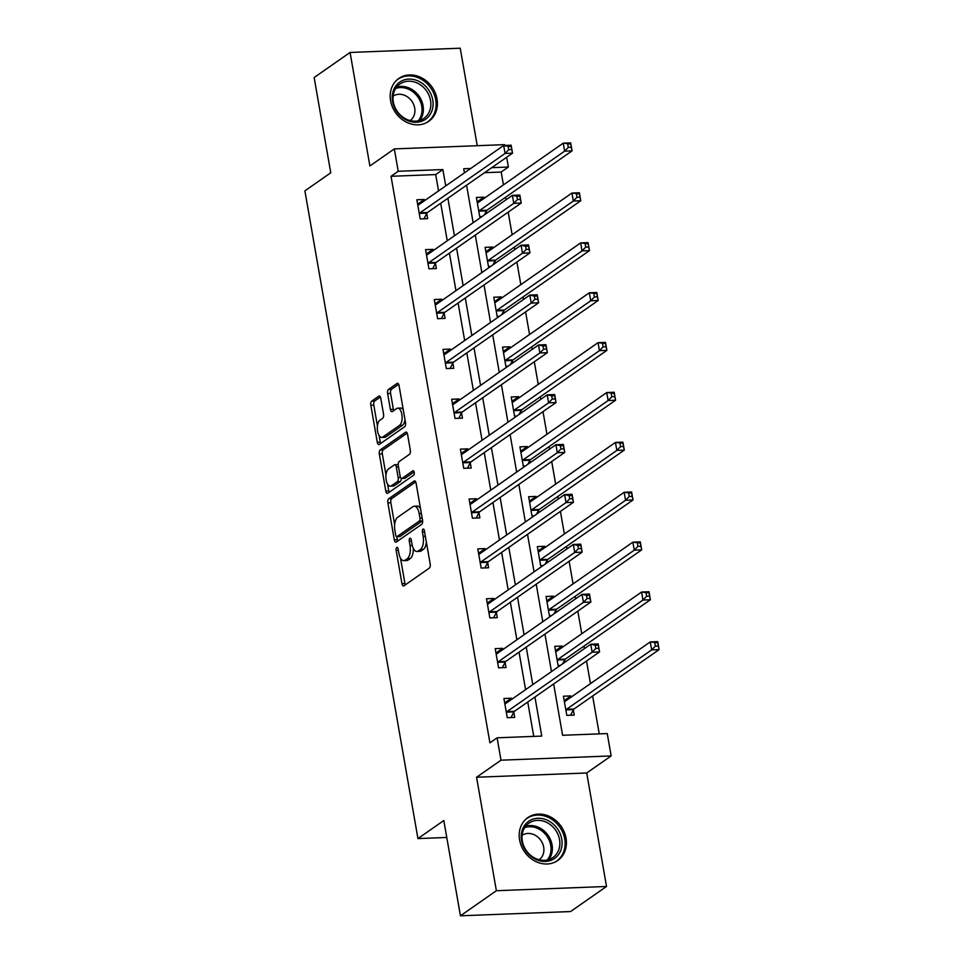 <?xml version="1.0" encoding="UTF-8"?>
<svg xmlns="http://www.w3.org/2000/svg" width="964" height="964" viewBox="0 0 964 964"><rect width="100%" height="100%" fill="white"/><g stroke="black" fill="none" stroke-linecap="round" stroke-linejoin="round"><path stroke-width="1.45" d="M396.746 547.444A2.302 1.06 -92.2 0 0 396.144 550.323L401.964 583.666A3.29 1.506 -92.2 0 0 403.506 585.979A3.29 1.506 -92.2 0 0 403.928 585.823L429.317 568.109A3.29 1.506 -92.2 0 0 430.185 563.988L424.365 530.646A2.302 1.06 -92.2 0 0 423.292 529.031A2.302 1.06 -92.2 0 0 422.991 529.128A2.302 1.06 -92.2 0 0 422.389 532.02L423.148 536.333A10.532 4.832 -92.2 0 1 420.376 549.528L418.268 550.998A10.532 4.832 -92.2 0 1 416.918 551.48A10.532 4.832 -92.2 0 1 412.002 544.106L411.242 539.792A2.302 1.06 -92.2 0 0 410.17 538.177A2.302 1.06 -92.2 0 0 409.869 538.286A2.302 1.06 -92.2 0 0 409.266 541.178L410.025 545.491A10.532 4.832 -92.2 0 1 407.254 558.686L405.145 560.156A10.532 4.832 -92.2 0 1 403.796 560.638A10.532 4.832 -92.2 0 1 398.879 553.264L398.12 548.95A2.302 1.06 -92.2 0 0 397.048 547.335A2.302 1.06 -92.2 0 0 396.746 547.444M390.577 100.774A26.149 22.293 55.1 0 0 428.763 121.331A26.149 22.293 55.1 0 0 437.017 98.991A26.149 22.293 55.1 0 0 398.831 78.433A26.149 22.293 55.1 0 0 390.577 100.774M519.584 839.945A26.149 22.293 55.1 0 0 557.77 860.491A26.149 22.293 55.1 0 0 566.025 838.15A26.149 22.293 55.1 0 0 527.838 817.605A26.149 22.293 55.1 0 0 519.584 839.945M380.78 398.325A3.29 1.506 -92.2 0 0 379.238 396.023A3.29 1.506 -92.2 0 0 378.816 396.168L371.694 401.144A3.29 1.506 -92.2 0 0 370.827 405.266L377.298 442.295A3.29 1.506 -92.2 0 0 378.828 444.597A3.29 1.506 -92.2 0 0 379.25 444.452L404.651 426.739A3.29 1.506 -92.2 0 0 405.507 422.606L399.048 385.576A3.29 1.506 -92.2 0 0 397.505 383.274A3.29 1.506 -92.2 0 0 397.096 383.431L388.48 389.432A3.29 1.506 -92.2 0 0 387.624 393.553L390.384 409.399A3.29 1.506 -92.2 0 0 391.926 411.7A3.29 1.506 -92.2 0 0 392.348 411.556L396.614 408.579A8.809 4.037 -92.2 0 1 397.734 408.17A8.809 4.037 -92.2 0 1 402.024 415.568A8.809 4.037 -92.2 0 1 399.542 425.365L382.829 437.029A8.809 4.037 -92.2 0 1 381.696 437.427A8.809 4.037 -92.2 0 1 377.418 430.04A8.809 4.037 -92.2 0 1 379.888 420.244L382.684 418.292A3.29 1.506 -92.2 0 0 383.539 414.171L380.78 398.325M438.548 190.908L435.692 174.568L391.035 176.292L398.228 171.279L394.324 148.902L504.473 144.648L504.606 145.431M460.443 915.8L496.376 890.724L606.525 886.47L570.592 911.546L460.443 915.8L443.814 820.533L417.942 838.584L304.889 190.848L330.76 172.797L314.144 77.53L350.077 52.454L369.887 165.953L394.324 148.902M606.525 886.47L586.715 772.983L476.565 777.237L496.376 890.724M476.565 777.237L501.003 760.186L497.099 737.809L541.756 736.086L534.936 697.008M391.035 176.292L489.917 742.822L497.099 737.809M388.721 498.737A3.29 1.506 -92.2 0 0 387.865 502.859L394.324 539.888A3.29 1.506 -92.2 0 0 395.867 542.202A3.29 1.506 -92.2 0 0 396.288 542.045L421.678 524.332A3.29 1.506 -92.2 0 0 422.545 520.211L416.087 483.181A3.29 1.506 -92.2 0 0 414.544 480.867A3.29 1.506 -92.2 0 0 414.122 481.024L388.721 498.737L391.697 498.629A3.29 1.506 -92.2 0 0 390.842 502.75L394.662 524.669M385.805 491.098L379.346 454.068A3.29 1.506 -92.2 0 1 380.214 449.947L405.603 432.221A3.29 1.506 -92.2 0 1 406.025 432.077A3.29 1.506 -92.2 0 1 407.567 434.378L410.327 450.224A3.29 1.506 -92.2 0 1 409.471 454.345L399.168 461.539A3.29 1.506 -92.2 0 0 398.301 465.66L400.144 476.168A3.29 1.506 -92.2 0 0 401.675 478.469A3.29 1.506 -92.2 0 0 402.096 478.325L412.821 470.842A2.302 1.06 -92.2 0 1 413.122 470.733A2.302 1.06 -92.2 0 1 414.243 472.673A2.302 1.06 -92.2 0 1 413.592 475.24L387.769 493.255A3.29 1.506 -92.2 0 1 387.347 493.399A3.29 1.506 -92.2 0 1 385.805 491.098L388.781 490.977L387.6 484.205M477.24 145.697L460.226 48.2L350.077 52.454M417.942 838.584L446.766 837.463M533.743 736.388L527.754 702.021M525.585 689.658L519.042 652.146M516.885 639.783L510.342 602.271M508.185 589.908L501.629 552.396M499.473 540.033L492.929 502.521M490.772 490.158L484.229 452.646M482.072 440.283L475.517 402.771M473.36 390.408L466.817 352.896M464.66 340.533L458.117 303.021M455.96 290.658L449.405 253.146M447.248 240.783L440.705 203.271M511.559 699.442L511.354 698.213L503.907 698.502L507.257 717.686L514.704 717.397L513.8 712.227M502.859 649.567L502.642 648.338L495.207 648.627L498.557 667.811L505.992 667.522L505.088 662.352M494.158 599.692L493.942 598.463L486.495 598.752L489.845 617.936L497.291 617.647L496.388 612.477M485.446 549.817L485.241 548.6L477.795 548.878L481.144 568.061L488.579 567.772L487.688 562.602M476.746 499.942L476.529 498.725L469.094 499.003L472.432 518.186L479.879 517.897L478.975 512.728M468.046 450.068L467.829 448.85L460.382 449.128L463.732 468.311L471.179 468.034L470.275 462.853M459.334 400.193L459.129 398.976L451.682 399.265L455.032 418.436L462.467 418.159L461.563 412.978M450.634 350.318L450.417 349.101L442.982 349.39L446.32 368.561L453.767 368.284L452.863 363.103M441.934 300.443L441.717 299.226L434.27 299.515L437.62 318.698L445.067 318.409L444.163 313.228M433.222 250.568L433.005 249.351L425.57 249.64L428.92 268.823L436.355 268.534L435.451 263.353M424.522 200.693L424.305 199.476L416.858 199.765L420.208 218.948L427.654 218.659L426.751 213.478M599.247 733.857L592.631 695.996M590.474 683.633L586.522 661.015M584.365 648.651L583.931 646.121M581.774 633.758L577.822 611.14M575.665 598.777L575.219 596.246M573.062 583.883L569.122 561.265M566.965 548.902L566.519 546.371M564.362 534.008L560.409 511.39M558.252 499.027L557.819 496.496M555.662 484.133L551.709 461.515M549.552 449.152L549.106 446.621M546.95 434.258L543.009 411.64M540.852 399.277L540.406 396.746M538.249 384.383L534.297 361.765M532.14 349.402L531.706 346.871M529.537 334.508L525.597 311.89M523.44 299.527L522.994 296.996M520.837 284.633L516.897 262.015M514.728 249.652L514.294 247.121M512.137 234.758L508.185 212.14M506.028 199.777L505.582 197.246M503.425 184.883L501.184 172.038L484.555 172.689M571.11 697.141L570.893 695.924L563.446 696.201L566.796 715.384L574.243 715.095L573.339 709.926M565 662.16L564.627 660.051M562.398 647.266L562.181 646.049L554.746 646.326L558.096 665.509L560.325 665.425M556.3 612.285L555.927 610.176M553.697 597.391L553.481 596.174L546.034 596.451L549.384 615.635L551.613 615.55M547.588 562.41L547.227 560.301M544.985 547.516L544.781 546.299L537.334 546.588L540.683 565.76L542.913 565.675M538.888 512.535L538.514 510.426M536.285 497.641L536.068 496.424L528.634 496.713L531.983 515.885L534.201 515.8M530.176 462.66L529.814 460.551M527.585 447.766L527.368 446.549L519.921 446.838L523.271 466.022L525.501 465.925M521.476 412.785L521.114 410.676M518.873 397.891L518.668 396.674L511.221 396.963L514.571 416.147L516.8 416.05M512.776 362.922L512.402 360.801M510.173 348.016L509.956 346.799L502.521 347.088L505.859 366.272L508.088 366.175M504.064 313.047L503.702 310.926M501.473 298.141L501.256 296.924L493.809 297.213L497.159 316.397L499.388 316.3M495.363 263.172L494.99 261.051M492.761 248.266L492.556 247.049L485.109 247.338L488.459 266.522L490.688 266.438M486.663 213.297L486.29 211.176M484.061 198.391L483.844 197.174L476.409 197.463L479.747 216.647L481.976 216.563M506.666 157.252L508.377 167.025L491.736 167.676M501.184 172.038L508.377 167.025M553.637 683.958L562.59 735.279L607.248 733.556L611.152 755.933L501.003 760.186M586.715 772.983L611.152 755.933M445.729 185.895L442.886 169.556L398.228 171.279M532.779 684.645L526.236 647.133M524.079 634.77L517.523 597.258M515.366 584.895L508.823 547.383M506.666 535.02L500.123 497.508M497.966 485.145L491.411 447.633M489.254 435.27L482.711 397.758M480.554 385.395L474.011 347.884M471.842 335.52L465.299 298.009M463.142 285.645L456.599 248.134M454.442 235.77L447.886 198.259M470.697 168.483L463.72 168.748L464.431 172.845M466.588 185.208L473.143 222.72M475.3 235.083L481.843 272.595M484 284.958L490.543 322.47M492.712 334.833L499.256 372.345M501.413 384.708L507.956 422.22M510.113 434.583L516.668 472.095M518.825 484.458L525.368 521.97M527.525 534.333L534.068 571.845M536.225 584.208L542.78 621.72M544.937 634.083L551.48 671.595M435.692 174.568L442.886 169.556M570.893 695.924L564.458 700.406M511.354 698.213L504.907 702.708M502.642 648.338L496.207 652.833M562.181 646.049L555.746 650.531M493.942 598.463L487.507 602.958M553.481 596.174L547.046 600.656M485.241 548.6L478.795 553.083M544.781 546.299L538.334 550.781M476.529 498.725L470.095 503.208M536.068 496.424L529.634 500.906M467.829 448.85L461.394 453.333M527.368 446.549L520.934 451.032M459.129 398.976L452.682 403.458M518.668 396.674L512.221 401.169M450.417 349.101L443.982 353.583M509.956 346.799L503.521 351.294M441.717 299.226L435.282 303.708M501.256 296.924L494.821 301.419M433.005 249.351L426.57 253.845M492.556 247.049L486.109 251.544M424.305 199.476L417.87 203.97M483.844 197.174L477.409 201.669M403.796 560.638L406.772 560.518A10.532 4.832 -92.2 0 0 408.121 560.048L405.145 560.156M413.315 548.383A10.532 4.832 -92.2 0 1 410.242 558.566L408.121 560.048M416.918 551.48L419.894 551.372A10.532 4.832 -92.2 0 0 421.244 550.89L418.268 550.998M426.365 542.057A10.532 4.832 -92.2 0 1 423.353 549.408L421.244 550.89M400.506 558.132L404.94 583.557A3.29 1.506 -92.2 0 0 405.326 584.847M415.689 481.892L391.697 498.629M421.376 513.499L419.171 513.583A10.532 4.832 -92.2 0 0 414.255 506.208A10.532 4.832 -92.2 0 0 412.905 506.69L397.662 517.319A10.532 4.832 -92.2 0 0 394.903 530.513L395.698 535.068A2.302 1.06 -92.2 0 0 396.77 536.671L397.301 539.78A3.29 1.506 -92.2 0 0 397.686 541.069M399.445 536.478A2.302 1.06 -92.2 0 0 399.747 536.562L396.77 536.671A2.302 1.06 -92.2 0 0 397.072 536.574L419.364 521.018A2.302 1.06 -92.2 0 0 419.967 518.138L419.171 513.583M399.747 536.562A2.302 1.06 -92.2 0 0 400.048 536.454L397.072 536.574M422.606 520.62A2.302 1.06 -92.2 0 1 422.34 520.909L400.048 536.454M420.521 508.594A10.532 4.832 -92.2 0 0 417.231 506.1L414.255 506.208M385.986 474.951L382.322 453.948L379.346 454.068M407.182 433.089L383.19 449.827A3.29 1.506 -92.2 0 0 382.322 453.948M401.675 478.469L404.651 478.361A3.29 1.506 -92.2 0 0 405.073 478.204L414.098 471.914M388.48 468.986A8.809 4.037 -92.2 0 0 385.998 478.795A8.809 4.037 -92.2 0 0 390.287 486.181A8.809 4.037 -92.2 0 0 391.408 485.784L397.301 481.675A3.29 1.506 -92.2 0 0 398.168 477.554L396.325 467.034A3.29 1.506 -92.2 0 0 394.794 464.732A3.29 1.506 -92.2 0 0 394.372 464.877L388.48 468.986M390.287 486.181L393.264 486.061A8.809 4.037 -92.2 0 0 394.384 485.663L391.408 485.784M401.241 478.349A3.29 1.506 -92.2 0 1 400.277 481.554L394.384 485.663M398.204 464.732A3.29 1.506 -92.2 0 0 397.771 464.612L394.794 464.732M388.781 490.977A3.29 1.506 -92.2 0 0 389.179 492.267M381.696 437.427L384.672 437.319A8.809 4.037 -92.2 0 0 385.805 436.921L382.829 437.029M404.976 419.569A8.809 4.037 -92.2 0 1 402.518 425.257L385.805 436.921M403.289 409.857A8.809 4.037 -92.2 0 0 400.711 408.061L397.734 408.17M398.662 384.299L391.456 389.311A3.29 1.506 -92.2 0 0 390.601 393.433L393.36 409.29A3.29 1.506 -92.2 0 0 393.746 410.568M379.129 435.644L380.274 442.187A3.29 1.506 -92.2 0 0 380.659 443.464M380.394 397.035L374.671 401.024A3.29 1.506 -92.2 0 0 373.803 405.157L377.43 425.919M564.181 700.418L566.531 700.334M654.797 642.916L655.351 646.121L658.328 646.001L657.773 642.807L650.266 641.916L657.713 641.626L659.111 649.616L651.664 649.905L650.266 641.916L565.169 701.274A3.35 1.542 87.8 0 1 564.747 701.431A3.35 1.542 87.8 0 1 564.591 701.418L564.35 701.382M570.519 715.24L573.508 709.588A3.35 1.542 87.8 0 1 574.014 708.986L659.111 649.616L658.328 646.001M565.892 710.215L566.073 709.878A3.35 1.542 87.8 0 1 566.567 709.275L651.664 649.905L655.351 646.121M657.713 641.626L657.773 642.807M506.992 702.623L504.642 702.72M595.812 648.423L598.789 648.302L598.222 645.109L595.246 645.217L595.812 648.423L592.125 652.206L590.727 644.217L598.174 643.928L599.572 651.917L592.125 652.206L507.028 711.577A3.35 1.542 -92.2 0 0 506.534 712.179L506.353 712.516M504.811 703.684L505.052 703.72A3.35 1.542 -92.2 0 0 505.208 703.732A3.35 1.542 -92.2 0 0 505.63 703.575L590.727 644.217L595.246 645.217M598.789 648.302L599.572 651.917L514.475 711.287A3.35 1.542 -92.2 0 0 513.969 711.89L510.98 717.541M598.222 645.109L598.174 643.928M528.344 821.545A22.63 19.292 -124.9 0 1 557.168 828.389A22.63 19.292 -124.9 0 1 554.963 858.153A22.63 19.292 -124.9 0 1 526.139 851.308A22.63 19.292 -124.9 0 1 528.344 821.545M553.264 857.297A20.955 17.858 55.1 0 0 555.445 829.932A20.955 17.858 55.1 0 0 528.947 823.16A20.955 17.858 55.1 0 0 528.609 823.401A20.955 17.858 55.1 0 0 526.428 850.766A20.955 17.858 55.1 0 0 552.926 857.538A20.955 17.858 55.1 0 0 553.264 857.297M539.177 859.768A14.918 12.713 55.1 0 0 539.213 859.731A14.918 12.713 55.1 0 0 540.852 840.379A14.918 12.713 55.1 0 0 522.114 835.294M555.204 861.997A25.98 22.148 55.1 0 0 556.517 861.153A25.98 22.148 55.1 0 0 556.939 860.864A25.98 22.148 55.1 0 0 559.65 826.931A25.98 22.148 55.1 0 0 526.79 818.544A25.98 22.148 55.1 0 0 526.368 818.834A25.98 22.148 55.1 0 0 525.537 819.484M432.74 99.907A22.63 19.292 -124.9 0 1 416.412 122.259A22.63 19.292 -124.9 0 1 392.553 101.461A22.63 19.292 -124.9 0 1 408.881 79.108A22.63 19.292 -124.9 0 1 432.74 99.907M393.324 101.907A20.955 17.858 55.1 0 0 423.919 118.367A20.955 17.858 55.1 0 0 430.534 100.473A20.955 17.858 55.1 0 0 399.94 84.001A20.955 17.858 55.1 0 0 393.324 101.907M410.17 120.596A14.918 12.713 55.1 0 0 414.689 107.992A14.918 12.713 55.1 0 0 393.107 96.135M426.196 122.838A25.98 22.148 55.1 0 0 427.51 121.994A25.98 22.148 55.1 0 0 435.716 99.798A25.98 22.148 55.1 0 0 397.783 79.373A25.98 22.148 55.1 0 0 396.541 80.325M555.481 650.543L557.831 650.459M646.085 593.041L646.639 596.246L649.628 596.126L649.061 592.932L641.566 592.041L649.013 591.751L650.399 599.741L642.964 600.03L641.566 592.041L556.469 651.399A3.35 1.542 87.8 0 1 556.035 651.556A3.35 1.542 87.8 0 1 555.891 651.544L555.65 651.507M562.639 663.81L564.808 659.713A3.35 1.542 87.8 0 1 565.302 659.111L650.399 599.741L649.628 596.126M557.192 660.34L557.361 660.003A3.35 1.542 87.8 0 1 557.867 659.4L642.964 600.03L646.639 596.246M649.013 591.751L649.061 592.932M546.769 600.668L549.131 600.584M637.385 543.166L637.939 546.371L640.915 546.251L640.361 543.057L632.866 542.166L640.301 541.876L641.699 549.866L634.252 550.155L632.866 542.166L547.769 601.536A3.35 1.542 87.8 0 1 547.335 601.681A3.35 1.542 87.8 0 1 547.191 601.669L546.937 601.632M553.938 613.935L556.108 609.838A3.35 1.542 87.8 0 1 556.602 609.236L641.699 549.866L640.915 546.251M548.48 610.465L548.661 610.128A3.35 1.542 87.8 0 1 549.155 609.525L634.252 550.155L637.939 546.371M640.301 541.876L640.361 543.057M498.292 652.761L495.942 652.845M587.1 598.548L590.076 598.427L589.522 595.234L586.546 595.342L587.1 598.548L583.425 602.331L582.027 594.342L589.474 594.053L590.86 602.042L583.425 602.331L498.328 661.702A3.35 1.542 -92.2 0 0 497.822 662.304L497.653 662.642M496.111 653.809L496.352 653.845A3.35 1.542 -92.2 0 0 496.496 653.857A3.35 1.542 -92.2 0 0 496.93 653.7L582.027 594.342L586.546 595.342M590.076 598.427L590.86 602.042L505.763 661.412A3.35 1.542 -92.2 0 0 505.269 662.015L502.268 667.666M589.522 595.234L589.474 594.053M489.579 602.886L487.23 602.97M578.4 548.673L581.376 548.552L580.822 545.359L577.846 545.467L578.4 548.673L574.713 552.456L573.327 544.467L580.762 544.178L582.16 552.167L574.713 552.456L489.616 611.827A3.35 1.542 -92.2 0 0 489.122 612.429L488.941 612.767M487.398 603.934L487.651 603.97A3.35 1.542 -92.2 0 0 487.796 603.982A3.35 1.542 -92.2 0 0 488.218 603.826L573.327 544.467L577.846 545.467M581.376 548.552L582.16 552.167L497.063 611.538A3.35 1.542 -92.2 0 0 496.568 612.14L493.568 617.791M580.822 545.359L580.762 544.178M538.069 550.793L540.418 550.709M628.673 493.291L629.239 496.496L632.215 496.376L631.649 493.182L624.154 492.291L631.601 492.002L632.999 499.991L625.552 500.28L624.154 492.291L539.057 551.661A3.35 1.542 87.8 0 1 538.635 551.806A3.35 1.542 87.8 0 1 538.478 551.794L538.237 551.757M545.226 564.061L547.395 559.964A3.35 1.542 87.8 0 1 547.901 559.361L632.999 499.991L632.215 496.376M539.78 560.59L539.961 560.253A3.35 1.542 87.8 0 1 540.455 559.65L625.552 500.28L629.239 496.496M631.601 492.002L631.649 493.182M529.369 500.918L531.718 500.834M619.973 443.416L620.527 446.621L623.503 446.501L622.949 443.307L615.454 442.416L622.901 442.127L624.286 450.116L616.852 450.405L615.454 442.416L530.357 501.786A3.35 1.542 87.8 0 1 529.923 501.931A3.35 1.542 87.8 0 1 529.778 501.919L529.537 501.883M536.526 514.186L538.695 510.089A3.35 1.542 87.8 0 1 539.189 509.486L624.286 450.116L623.503 446.501M531.08 510.715L531.248 510.378A3.35 1.542 87.8 0 1 531.754 509.775L616.852 450.405L620.527 446.621M622.901 442.127L622.949 443.307M520.656 451.044L523.006 450.959M611.272 393.553L611.827 396.746L614.803 396.626L614.249 393.433L606.754 392.541L614.188 392.252L615.586 400.241L608.139 400.53L606.754 392.541L521.644 451.911A3.35 1.542 87.8 0 1 521.223 452.056A3.35 1.542 87.8 0 1 521.078 452.056L520.825 452.008M527.826 464.311L529.995 460.214A3.35 1.542 87.8 0 1 530.489 459.611L615.586 400.241L614.803 396.626M522.368 460.84L522.548 460.503A3.35 1.542 87.8 0 1 523.042 459.9L608.139 400.53L611.827 396.746M614.188 392.252L614.249 393.433M480.879 553.011L478.53 553.095M569.7 498.798L572.676 498.677L572.11 495.484L569.134 495.592L569.7 498.798L566.013 502.581L564.615 494.592L572.062 494.303L573.46 502.292L566.013 502.581L480.916 561.952A3.35 1.542 -92.2 0 0 480.421 562.554L480.241 562.892M478.698 554.059L478.939 554.095A3.35 1.542 -92.2 0 0 479.096 554.107A3.35 1.542 -92.2 0 0 479.518 553.951L564.615 494.592L569.134 495.592M572.676 498.677L573.46 502.292L488.35 561.663A3.35 1.542 -92.2 0 0 487.856 562.265L484.868 567.917M572.11 495.484L572.062 494.303M472.179 503.136L469.829 503.22M560.988 448.923L563.964 448.802L563.41 445.609L560.433 445.717L560.988 448.923L557.312 452.706L555.915 444.717L563.362 444.428L564.747 452.417L557.312 452.706L472.203 512.077A3.35 1.542 -92.2 0 0 471.709 512.679L471.541 513.017M469.998 504.184L470.239 504.22A3.35 1.542 -92.2 0 0 470.384 504.232A3.35 1.542 -92.2 0 0 470.818 504.076L555.915 444.717L560.433 445.717M563.964 448.802L564.747 452.417L479.65 511.788A3.35 1.542 -92.2 0 0 479.156 512.39L476.156 518.042M563.41 445.609L563.362 444.428M463.467 453.261L461.117 453.345M552.288 399.048L555.264 398.927L554.71 395.734L551.733 395.843L552.288 399.048L548.6 402.832L547.215 394.842L554.649 394.553L556.047 402.542L548.6 402.832L463.503 462.202A3.35 1.542 -92.2 0 0 463.009 462.804L462.828 463.142M461.286 454.309L461.527 454.345A3.35 1.542 -92.2 0 0 461.684 454.357A3.35 1.542 -92.2 0 0 462.105 454.213L547.215 394.842L551.733 395.843M555.264 398.927L556.047 402.542L470.95 461.913A3.35 1.542 -92.2 0 0 470.456 462.515L467.456 468.167M554.71 395.734L554.649 394.553M454.767 403.386L452.417 403.47M543.588 349.173L546.564 349.052L545.998 345.859L543.021 345.968L543.588 349.173L539.9 352.957L538.502 344.967L545.949 344.678L547.347 352.667L539.9 352.957L454.803 412.327A3.35 1.542 -92.2 0 0 454.309 412.929L454.128 413.267M452.586 404.434L452.827 404.47A3.35 1.542 -92.2 0 0 452.972 404.482A3.35 1.542 -92.2 0 0 453.405 404.338L538.502 344.967L543.021 345.968M546.564 349.052L547.347 352.667L462.238 412.038A3.35 1.542 -92.2 0 0 461.744 412.64L458.756 418.292M545.998 345.859L545.949 344.678M446.067 353.511L443.717 353.595M534.875 299.298L537.852 299.177L537.297 295.984L534.321 296.093L534.875 299.298L531.2 303.082L529.802 295.092L537.237 294.803L538.635 302.792L531.2 303.082L446.091 362.452A3.35 1.542 -92.2 0 0 445.597 363.054L445.416 363.392M443.886 354.559L444.127 354.595A3.35 1.542 -92.2 0 0 444.271 354.607A3.35 1.542 -92.2 0 0 444.705 354.463L529.802 295.092L534.321 296.093M537.852 299.177L538.635 302.792L453.538 362.163A3.35 1.542 -92.2 0 0 453.044 362.765L450.043 368.429M537.297 295.984L537.237 294.803M437.355 303.636L435.005 303.72M526.175 249.423L529.152 249.302L528.597 246.109L525.621 246.23L526.175 249.423L522.488 253.207L521.09 245.218L528.537 244.928L529.935 252.917L522.488 253.207L437.391 312.577A3.35 1.542 -92.2 0 0 436.897 313.18L436.716 313.517M435.174 304.684L435.415 304.732A3.35 1.542 -92.2 0 0 435.571 304.732A3.35 1.542 -92.2 0 0 435.993 304.588L521.09 245.218L525.621 246.23M529.152 249.302L529.935 252.917L444.838 312.288A3.35 1.542 -92.2 0 0 444.332 312.89L441.343 318.554M528.597 246.109L528.537 244.928M511.956 401.169L514.306 401.084M602.56 343.678L603.127 346.871L606.103 346.751L605.537 343.558L598.042 342.666L605.488 342.377L606.886 350.366L599.439 350.655L598.042 342.666L512.944 402.036A3.35 1.542 87.8 0 1 512.511 402.181A3.35 1.542 87.8 0 1 512.366 402.181L512.125 402.133M519.114 414.436L521.283 410.339A3.35 1.542 87.8 0 1 521.777 409.736L606.886 350.366L606.103 346.751M513.667 410.965L513.848 410.628A3.35 1.542 87.8 0 1 514.342 410.025L599.439 350.655L603.127 346.871M605.488 342.377L605.537 343.558M503.256 351.294L505.606 351.209M593.86 293.803L594.414 296.996L597.391 296.876L596.837 293.683L589.341 292.791L596.788 292.502L598.174 300.491L590.739 300.78L589.341 292.791L504.244 352.161A3.35 1.542 87.8 0 1 503.811 352.306A3.35 1.542 87.8 0 1 503.666 352.306L503.425 352.258M510.414 364.561L512.583 360.464A3.35 1.542 87.8 0 1 513.077 359.861L598.174 300.491L597.391 296.876M504.967 361.09L505.136 360.753A3.35 1.542 87.8 0 1 505.63 360.15L590.739 300.78L594.414 296.996M596.788 292.502L596.837 293.683M494.544 301.419L496.894 301.334M585.16 243.928L585.714 247.121L588.691 247.001L588.136 243.808L580.641 242.916L588.076 242.627L589.474 250.616L582.027 250.905L580.641 242.916L495.532 302.286A3.35 1.542 87.8 0 1 495.11 302.431A3.35 1.542 87.8 0 1 494.954 302.431L494.713 302.383M501.714 314.686L503.883 310.589A3.35 1.542 87.8 0 1 504.377 309.986L589.474 250.616L588.691 247.001M496.255 311.215L496.436 310.878A3.35 1.542 87.8 0 1 496.93 310.275L582.027 250.905L585.714 247.121M588.076 242.627L588.136 243.808M485.844 251.556L488.194 251.459M576.448 194.053L577.014 197.246L579.991 197.126L579.424 193.933L571.929 193.041L579.376 192.752L580.774 200.741L573.327 201.03L571.929 193.041L486.832 252.411A3.35 1.542 87.8 0 1 486.398 252.568A3.35 1.542 87.8 0 1 486.254 252.556L486.013 252.508M493.002 264.811L495.171 260.714A3.35 1.542 87.8 0 1 495.665 260.111L580.774 200.741L579.991 197.126M487.555 261.34L487.736 261.003A3.35 1.542 87.8 0 1 488.23 260.401L573.327 201.03L577.014 197.246M579.376 192.752L579.424 193.933M428.655 253.761L426.305 253.845M517.463 199.548L520.452 199.428L519.885 196.234L516.909 196.355L517.463 199.548L513.788 203.332L512.39 195.343L519.837 195.053L521.223 203.043L513.788 203.332L428.691 262.702A3.35 1.542 -92.2 0 0 428.185 263.305L428.016 263.642M426.474 254.809L426.715 254.858A3.35 1.542 -92.2 0 0 426.859 254.858A3.35 1.542 -92.2 0 0 427.293 254.713L512.39 195.343L516.909 196.355M520.452 199.428L521.223 203.043L436.126 262.413A3.35 1.542 -92.2 0 0 435.632 263.015L432.631 268.679M519.885 196.234L519.837 195.053M477.144 201.681L479.494 201.584M567.748 144.178L568.302 147.371L571.278 147.263L570.724 144.058L563.229 143.166L570.664 142.877L572.062 150.878L564.627 151.155L563.229 143.166L478.132 202.536A3.35 1.542 87.8 0 1 477.698 202.693A3.35 1.542 87.8 0 1 477.554 202.681L477.301 202.633M484.302 214.936L486.471 210.851A3.35 1.542 87.8 0 1 486.965 210.236L572.062 150.878L571.278 147.263M478.843 211.465L479.024 211.128A3.35 1.542 87.8 0 1 479.518 210.526L564.627 151.155L568.302 147.371M570.664 142.877L570.724 144.058M419.955 203.886L417.605 203.97M508.763 149.673L511.739 149.553L511.185 146.359L508.209 146.48L508.763 149.673L505.076 153.457L503.69 145.468L511.125 145.178L512.523 153.168L505.076 153.457L419.979 212.827A3.35 1.542 -92.2 0 0 419.485 213.43L419.304 213.767M417.761 204.934L418.014 204.983A3.35 1.542 -92.2 0 0 418.159 204.983A3.35 1.542 -92.2 0 0 418.593 204.838L503.69 145.468L508.209 146.48M511.739 149.553L512.523 153.168L427.426 212.538A3.35 1.542 -92.2 0 0 426.932 213.14L423.931 218.804M511.185 146.359L511.125 145.178M398.349 550.239L396.144 550.323M424.594 531.935L422.389 532.02M411.471 541.093L409.266 541.178M410.242 558.566L407.254 558.686M412.267 545.407L410.025 545.491M423.353 549.408L420.376 549.528M425.341 536.249L423.148 536.333M404.94 583.557L401.964 583.666M414.978 480.988L414.122 481.024M397.301 539.78L394.324 539.888M390.842 502.75L387.865 502.859M422.34 520.909L419.364 521.018M422.172 518.054L419.967 518.138M383.19 449.827L380.214 449.947M406.459 432.197L405.603 432.221M405.073 478.204L402.096 478.325M413.423 470.818L412.821 470.842M400.277 481.554L397.301 481.675M400.53 477.457L398.168 477.554M398.53 466.95L396.325 467.034M402.518 425.257L399.542 425.365M393.36 409.29L390.384 409.399M390.601 393.433L387.624 393.553M391.456 389.311L388.48 389.432M397.939 383.395L397.096 383.431M380.274 442.187L377.298 442.295M373.803 405.157L370.827 405.266M374.671 401.024L371.694 401.144M379.671 396.144L378.816 396.168M573.508 709.588L566.073 709.878M574.014 708.986L566.567 709.275M507.028 711.577L514.475 711.287M506.534 712.179L513.969 711.89M525.597 826.353A20.955 17.858 -124.9 0 1 548.094 835.354A20.955 17.858 -124.9 0 1 548.781 859.575M547.275 859.972A20.268 17.28 55.1 0 0 546.901 836.186A20.268 17.28 55.1 0 0 524.705 827.618M396.59 87.182A20.955 17.858 -124.9 0 1 423.051 105.691A20.955 17.858 -124.9 0 1 419.774 120.416M418.268 120.813A20.268 17.28 55.1 0 0 421.726 106.209A20.268 17.28 55.1 0 0 395.698 88.459M564.808 659.713L557.361 660.003M565.302 659.111L557.867 659.4M556.108 609.838L548.661 610.128M556.602 609.236L549.155 609.525M498.328 661.702L505.763 661.412M497.822 662.304L505.269 662.015M489.616 611.827L497.063 611.538M489.122 612.429L496.568 612.14M547.395 559.964L539.961 560.253M547.901 559.361L540.455 559.65M538.695 510.089L531.248 510.378M539.189 509.486L531.754 509.775M529.995 460.214L522.548 460.503M530.489 459.611L523.042 459.9M480.916 561.952L488.35 561.663M480.421 562.554L487.856 562.265M472.203 512.077L479.65 511.788M471.709 512.679L479.156 512.39M463.503 462.202L470.95 461.913M463.009 462.804L470.456 462.515M454.803 412.327L462.238 412.038M454.309 412.929L461.744 412.64M446.091 362.452L453.538 362.163M445.597 363.054L453.044 362.765M437.391 312.577L444.838 312.288M436.897 313.18L444.332 312.89M521.283 410.339L513.848 410.628M521.777 409.736L514.342 410.025M512.583 360.464L505.136 360.753M513.077 359.861L505.63 360.15M503.883 310.589L496.436 310.878M504.377 309.986L496.93 310.275M495.171 260.714L487.736 261.003M495.665 260.111L488.23 260.401M428.691 262.702L436.126 262.413M428.185 263.305L435.632 263.015M486.471 210.851L479.024 211.128M486.965 210.236L479.518 210.526M419.979 212.827L427.426 212.538M419.485 213.43L426.932 213.14M556.517 861.153L555.601 861.804M526.79 818.544L525.874 819.183M397.783 79.373L396.867 80.012M427.51 121.994L426.594 122.633"/></g></svg>
